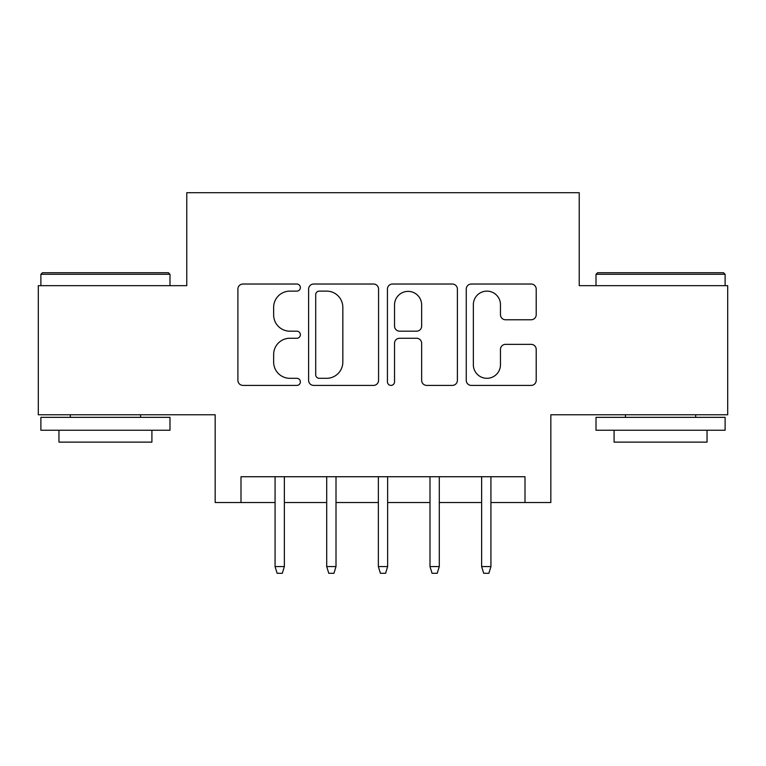 <?xml version="1.0" encoding="UTF-8"?>
<svg xmlns="http://www.w3.org/2000/svg" width="766" height="766" viewBox="0 0 766 766"><rect width="100%" height="100%" fill="white"/><g stroke="black" fill="none" stroke-linecap="round" stroke-linejoin="round"><path stroke-width="1.15" d="M300.377 287.576A3.552 3.552 0 0 0 296.825 284.023L242.975 284.023A5.065 5.065 0 0 0 237.9 289.098L237.9 380.338A5.065 5.065 0 0 0 242.975 385.403L296.825 385.403A3.552 3.552 0 0 0 300.377 381.861A3.552 3.552 0 0 0 296.825 378.308L289.864 378.308A16.22 16.22 0 0 1 273.644 362.088L273.644 354.486A16.22 16.22 0 0 1 289.864 338.266L296.825 338.266A3.552 3.552 0 0 0 300.377 334.713A3.552 3.552 0 0 0 296.825 331.171L289.864 331.171A16.22 16.22 0 0 1 273.644 314.95L273.644 307.348A16.22 16.22 0 0 1 289.864 291.128L296.825 291.128A3.552 3.552 0 0 0 300.377 287.576M531.135 319.767A5.065 5.065 0 0 0 536.21 314.692L536.21 289.098A5.065 5.065 0 0 0 531.135 284.023L471.329 284.023A5.065 5.065 0 0 0 466.255 289.098L466.255 380.338A5.065 5.065 0 0 0 471.329 385.403L531.135 385.403A5.065 5.065 0 0 0 536.21 380.338L536.21 349.42A5.065 5.065 0 0 0 531.135 344.346L505.541 344.346A5.065 5.065 0 0 0 500.466 349.42L500.466 364.75A13.558 13.558 0 0 1 486.908 378.308A13.558 13.558 0 0 1 473.35 364.75L473.35 304.686A13.558 13.558 0 0 1 486.908 291.128A13.558 13.558 0 0 1 500.466 304.686L500.466 314.692A5.065 5.065 0 0 0 505.541 319.767L531.135 319.767M240.993 502.544L240.993 476.73L525.007 476.73L525.007 502.544L550.831 502.544L550.831 414.76L727.7 414.76L727.7 285.661L579.23 285.661L579.23 192.706L186.77 192.706L186.77 285.661L38.3 285.661L38.3 414.76L215.169 414.76L215.169 502.544L275.071 502.544M378.567 289.098A5.065 5.065 0 0 0 373.492 284.023L313.687 284.023A5.065 5.065 0 0 0 308.612 289.098L308.612 380.338A5.065 5.065 0 0 0 313.687 385.403L373.492 385.403A5.065 5.065 0 0 0 378.567 380.338L378.567 289.098M392.508 284.023L452.313 284.023A5.065 5.065 0 0 1 457.388 289.098L457.388 380.338A5.065 5.065 0 0 1 452.313 385.403L426.719 385.403A5.065 5.065 0 0 1 421.654 380.338L421.654 343.331A5.065 5.065 0 0 0 416.58 338.266L399.603 338.266A5.065 5.065 0 0 0 394.528 343.331L394.528 381.861A3.552 3.552 0 0 1 390.986 385.403A3.552 3.552 0 0 1 387.433 381.861L387.433 289.098A5.065 5.065 0 0 1 392.508 284.023M284.368 502.544L326.709 502.544M336.006 502.544L378.356 502.544M387.644 502.544L429.994 502.544M439.291 502.544L481.632 502.544M490.929 502.544L525.007 502.544M319.259 291.128A3.552 3.552 0 0 0 315.707 294.671L315.707 374.756A3.552 3.552 0 0 0 319.259 378.308L326.613 378.308A16.22 16.22 0 0 0 342.833 362.088L342.833 307.348A16.22 16.22 0 0 0 326.613 291.128L319.259 291.128M421.654 304.935A13.558 13.558 0 0 0 408.087 291.377A13.558 13.558 0 0 0 394.528 304.935L394.528 326.096A5.065 5.065 0 0 0 399.603 331.171L416.58 331.171A5.065 5.065 0 0 0 421.654 326.096L421.654 304.935M275.071 566.581L277.139 573.294L282.3 573.294L284.368 566.581L275.071 566.581L275.071 476.73M284.368 566.581L284.368 476.73M42.427 272.744L168.434 272.744L169.985 274.295L40.885 274.295L42.427 272.744M105.43 430.253L40.885 430.253L40.885 417.346L169.985 417.346L169.985 430.253L105.43 430.253M151.907 430.253L151.907 442.126L58.953 442.126L58.953 430.253M597.566 272.744L723.573 272.744L725.115 274.295L596.015 274.295L597.566 272.744M660.57 430.253L596.015 430.253L596.015 417.346L725.115 417.346L725.115 430.253L660.57 430.253M707.047 430.253L707.047 442.126L614.093 442.126L614.093 430.253M326.709 566.581L328.777 573.294L333.938 573.294L336.006 566.581L326.709 566.581L326.709 476.73M336.006 566.581L336.006 476.73M378.356 566.581L380.415 573.294L385.585 573.294L387.644 566.581L378.356 566.581L378.356 476.73M387.644 566.581L387.644 476.73M429.994 566.581L432.062 573.294L437.223 573.294L439.291 566.581L429.994 566.581L429.994 476.73M439.291 566.581L439.291 476.73M481.632 566.581L483.7 573.294L488.861 573.294L490.929 566.581L481.632 566.581L481.632 476.73M490.929 566.581L490.929 476.73M40.885 285.661L40.885 274.295M70.319 417.346L70.319 414.76M140.551 417.346L140.551 414.76M169.985 285.661L169.985 274.295M596.015 285.661L596.015 274.295M625.449 417.346L625.449 414.76M695.681 417.346L695.681 414.76M725.115 285.661L725.115 274.295"/></g></svg>
